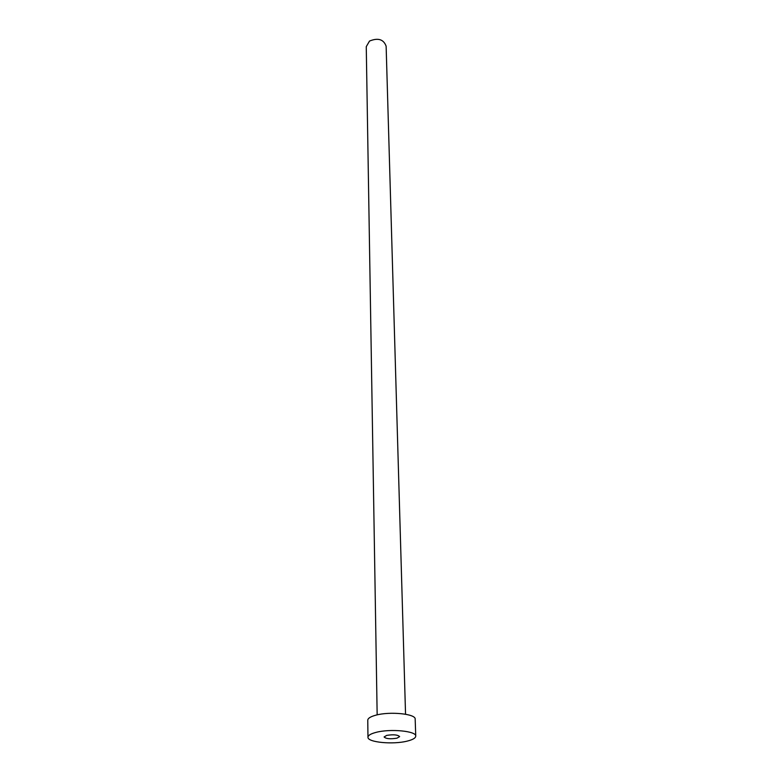 <?xml version="1.0" encoding="UTF-8"?>
<svg xmlns="http://www.w3.org/2000/svg" width="782" height="782" viewBox="0 0 782 782"><rect width="100%" height="100%" fill="white"/><g stroke="black" fill="none" stroke-linecap="round" stroke-linejoin="round"><path stroke-width="1.17" d="M396.953 738.188L399.622 736.605C397.755 734.738 393.454 734.337 386.719 735.383L384.099 736.957C385.956 738.814 390.238 739.225 396.953 738.188M377.159 714.865L366.259 46.656L369.524 41.055C378.077 37.575 383.61 39.296 386.132 46.206L405.545 714.22M367.97 737.211L367.765 720.212C367.863 718.316 370.492 716.654 375.643 715.237C389.719 711.2 415.995 713.858 415.174 719.137L415.741 736.126C415.633 738.042 412.857 739.684 407.402 741.062C393.19 744.806 367.296 742.353 367.97 737.211C368.068 735.383 370.717 733.79 375.907 732.411C390.101 728.511 416.571 731.053 415.741 736.126"/></g></svg>
